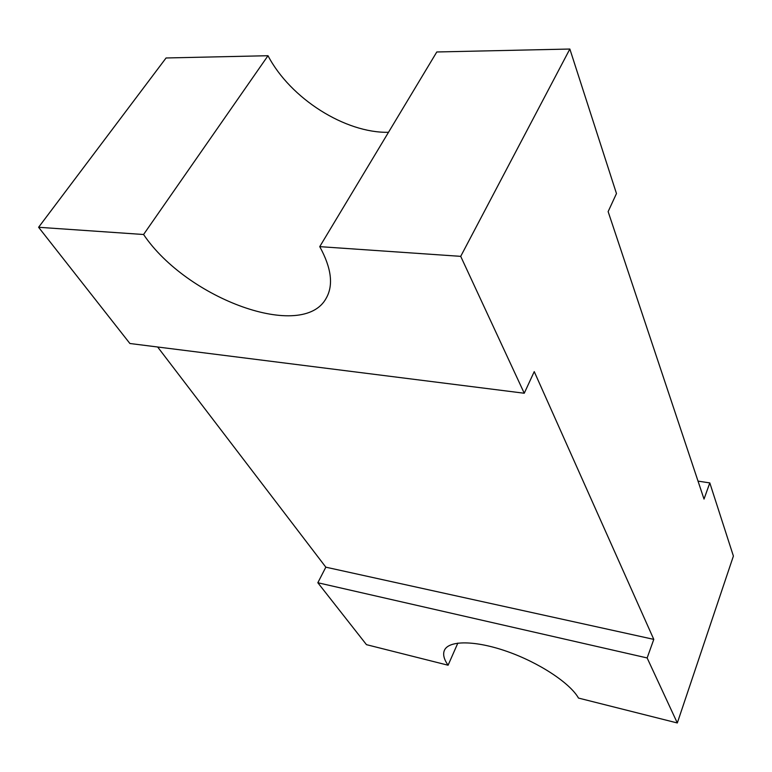 <?xml version="1.0" encoding="UTF-8"?>
<svg xmlns="http://www.w3.org/2000/svg" width="772" height="772" viewBox="0 0 772 772"><rect width="100%" height="100%" fill="white"/><g stroke="black" fill="none" stroke-linecap="round" stroke-linejoin="round"><path stroke-width="1.16" d="M457.844 643.095L448.088 665.223C443.948 659.336 442.713 654.376 444.392 650.362C448.6 640.287 475.002 640.191 506.972 651.414C538.904 662.54 570.093 683.075 578.489 698.071L677.314 722.968L733.4 556.062L709.806 482.915L704.016 499.079L608.133 211.615L616.471 193.56L569.852 49.032L460.71 256.352L319.743 246.644C331.449 268.019 333.61 285.206 326.209 298.204C303.029 341.417 187.2 299.227 143.573 234.505L38.6 227.277L129.899 343.501L524.256 393.238L460.71 256.352M677.314 722.968L647.139 657.947L653.788 639.38L534.243 371.612L524.256 393.238M157.652 347.004L325.832 567.179L317.832 582.744L366.468 644.659L448.088 665.223M388.499 132.302C345.48 133.247 290.513 98.787 268 55.719L166.067 57.977L38.6 227.277M653.788 639.38L325.832 567.179M709.806 482.915L698.023 481.12M647.139 657.947L317.832 582.744M569.852 49.032L436.798 51.975L319.743 246.644M143.573 234.505L268 55.719"/></g></svg>
